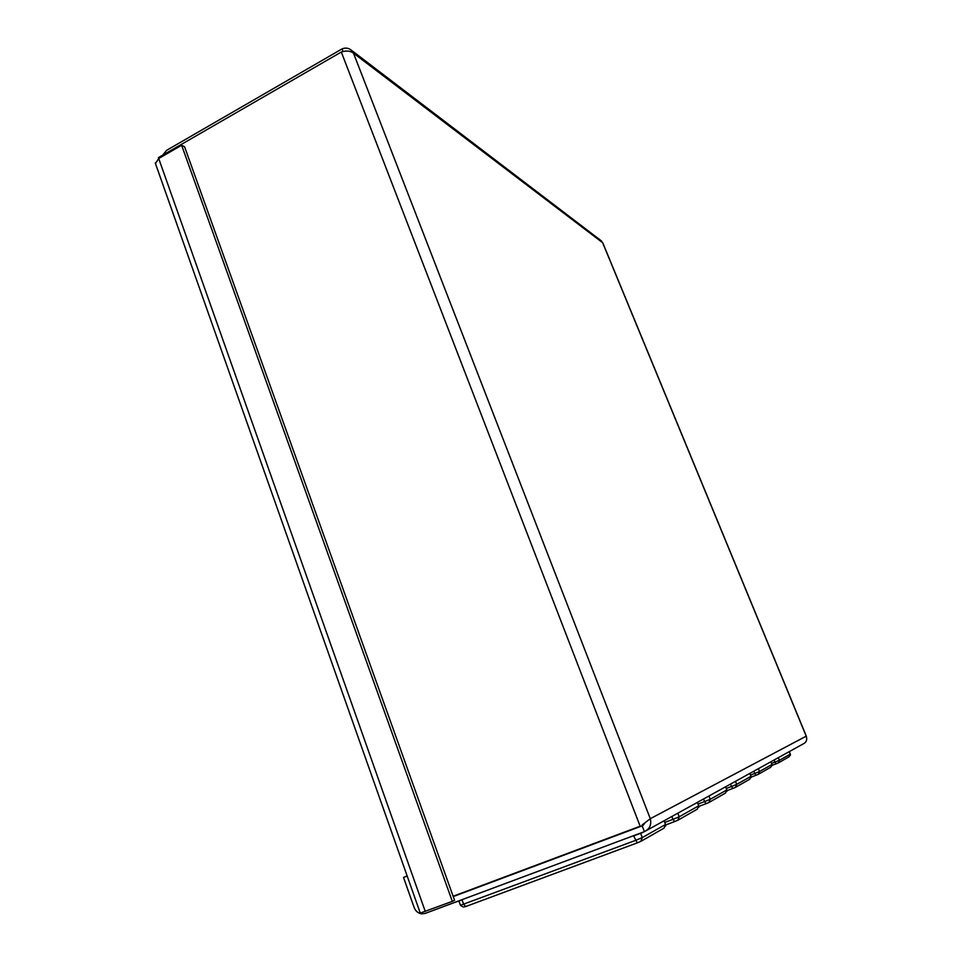 <?xml version="1.0" encoding="UTF-8"?>
<svg xmlns="http://www.w3.org/2000/svg" width="962" height="962" viewBox="0 0 962 962"><rect width="100%" height="100%" fill="white"/><g stroke="black" fill="none" stroke-linecap="round" stroke-linejoin="round"><path stroke-width="1.44" d="M407.142 875.913L403.523 877.428L407.179 876.033M453.246 896.572L642.171 825.853L644.408 831.661L425.132 913.431L421.621 913.852C418.073 913.263 415.572 911.122 414.105 907.431L403.523 877.428M643.061 824.374L643.061 825.372L644.672 823.316M644.408 831.661C649.723 828.979 651.695 824.662 650.3 818.698L642.087 824.987M806.372 736.543L806.216 736.17C807.407 739.73 806.433 742.303 803.27 743.879L646.777 830.35M181.638 145.262L184.572 146.753L454.569 900.264L452.308 901.37L181.638 145.262L158.706 158.502L158.453 157.624L341.306 52.032C346.296 50.433 350.348 50.806 353.475 53.138L351.238 50.12C348.484 47.932 345.406 47.523 342.039 48.918L343.049 51.527M341.306 52.032L640.163 826.226L453.126 896.247M600.973 240.596L602.789 242.857L806.348 736.267M342.039 48.918L166.654 150.312L162.662 155.195M452.308 901.37L420.274 913.07M425.276 911.471L158.706 158.502L155.459 163.54M643.061 832.166L644.251 831.721M637.193 842.904L465.728 906.529L463.648 904.304L462.049 899.867L453.186 902.969M643.061 832.37L633.621 835.894L637.277 842.868L640.74 841.425L642.291 837.589L665.524 824.494L664.057 828.126L641.474 841.004M806.216 736.17L602.645 242.725L353.475 53.138L650.3 818.698L806.216 736.17M771.572 763.395L774.963 762.108L776.118 763.816L772.125 765.319M774.109 760.004L774.963 762.108L779.412 760.293L778.342 762.914L776.118 763.816M778.342 757.659L779.412 760.293L790.295 754.16L789.261 756.673L778.859 762.613M789.261 751.623L790.295 754.16L789.321 751.587M750.564 775.035L754.737 773.46L755.988 775.276L758.381 774.29L759.535 771.5L771.933 764.513L770.827 767.195L758.934 773.977M753.823 771.199L754.737 773.46L759.535 771.5L758.393 768.686M755.964 775.288L751.19 777.08M770.827 761.808L771.933 764.513L770.911 761.772M726.358 788.431L731.517 786.495L732.888 788.431L727.068 790.62M730.543 784.066L731.517 786.495L736.712 784.367L735.485 787.361L732.888 788.431M735.497 781.336L736.712 784.367L750.973 776.334L749.795 779.196L736.074 787.024M749.795 773.424L750.973 776.334L749.891 773.376M698.171 804.016L704.593 801.611L706.108 803.679L708.934 802.512L710.257 799.278L726.815 789.946L725.552 793.025L709.571 802.152M703.547 798.977L704.593 801.611L710.257 799.278L708.958 795.995M706.06 803.703L698.965 806.348M725.576 786.82L726.815 789.946L725.685 786.748M664.934 822.366L672.991 819.359L674.675 821.572L677.789 820.285L679.22 816.774L698.701 805.795L697.33 809.138L678.475 819.901M671.873 816.485L672.991 819.359L679.22 816.774L677.825 813.203M674.615 821.596L665.824 824.879M697.354 802.404L698.701 805.795L697.51 802.32M460.449 905.302L635.377 840.463L642.291 837.589L640.632 833.284M465.62 906.565L464.345 906.889M664.081 820.79L665.524 824.494L664.273 820.682M351.238 50.12L601.454 240.957M155.255 162.975L420.286 913.118M790.427 755.242L790.355 754.124M772.065 765.668L772.005 764.465M751.106 777.561L751.057 776.274M726.971 791.269L726.935 789.874M698.857 807.238L698.833 805.699M458.91 901.033L460.461 905.338L463.239 907.022M665.704 826.057L665.716 824.374"/></g></svg>
